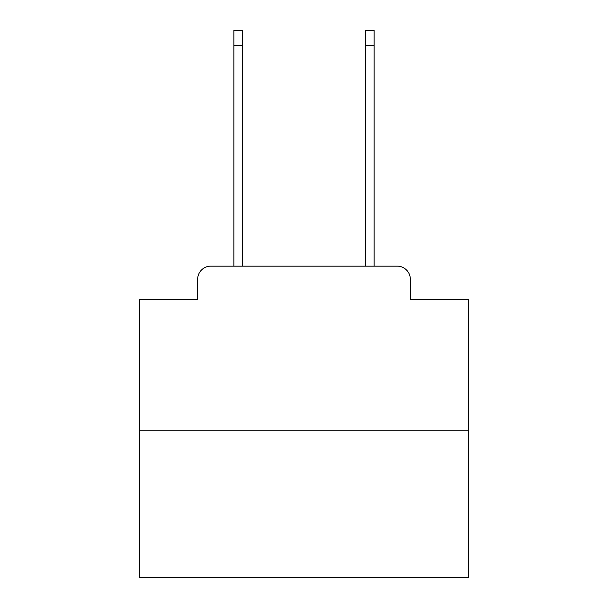 <?xml version="1.0" encoding="UTF-8"?>
<svg xmlns="http://www.w3.org/2000/svg" width="608" height="608" viewBox="0 0 608 608"><rect width="100%" height="100%" fill="white"/><g stroke="black" fill="none" stroke-linecap="round" stroke-linejoin="round"><path stroke-width="0.91" d="M197.653 279.308L197.653 299.721L197.653 279.308A13.171 13.171 0 0 1 210.824 266.137L233.875 266.137L233.875 30.4L242.432 30.4L242.432 266.137L252.639 266.137M468.624 430.76L139.376 430.76L139.376 577.6L468.624 577.6L468.624 299.721L410.347 299.721L410.347 279.308A13.171 13.171 0 0 0 397.176 266.137L210.824 266.137M139.376 430.76L139.376 299.721L197.653 299.721M355.361 266.137L365.568 266.137L365.568 30.4L374.125 30.4L374.125 266.137L397.176 266.137M410.347 299.721L410.347 279.308M233.875 45.547L242.432 45.547M374.125 45.547L365.568 45.547"/></g></svg>
